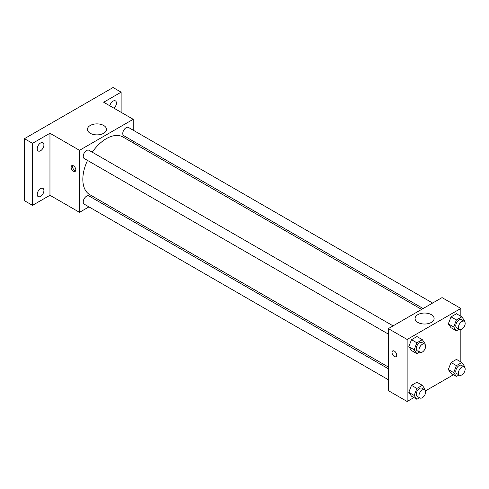 <?xml version="1.0" encoding="UTF-8"?>
<svg xmlns="http://www.w3.org/2000/svg" width="489" height="489" viewBox="0 0 489 489"><rect width="100%" height="100%" fill="white"/><g stroke="black" fill="none" stroke-linecap="round" stroke-linejoin="round"><path stroke-width="0.73" d="M88.937 206.884L79.505 212.33L49.964 195.276L32.506 205.349L24.45 200.698L24.45 138.68L113.069 87.519L121.125 92.17L121.125 112.323M99.945 200.527L98.43 201.401M40.563 196.389A4.749 2.738 -60 0 1 38.191 196.627A4.749 2.738 -60 0 1 37.464 192.819A4.749 2.738 -60 0 1 40.563 188.638A4.749 2.738 -60 0 1 42.934 188.399A4.749 2.738 -60 0 1 43.662 192.208A4.749 2.738 -60 0 1 40.563 196.389M40.563 150.746A4.749 2.738 -60 0 1 38.191 150.979A4.749 2.738 -60 0 1 37.464 147.177A4.749 2.738 -60 0 1 40.563 142.99A4.749 2.738 -60 0 1 42.934 142.757A4.749 2.738 -60 0 1 43.662 146.559A4.749 2.738 -60 0 1 40.563 150.746M49.964 195.276L49.964 133.252L32.506 143.332L24.45 138.68M32.506 205.349L32.506 143.332M79.505 212.33L79.505 150.312L49.964 133.252M79.505 150.312L133.21 119.298L103.674 102.244L121.125 92.17M90.22 133.265A9.523 5.501 180 0 1 87.433 129.377A9.523 5.501 180 0 1 96.956 123.882A9.523 5.501 180 0 1 106.486 129.377A9.523 5.501 180 0 1 100.606 134.457A9.523 5.501 180 0 1 90.22 133.265M109.842 105.807A4.749 2.738 -60 0 1 113.069 101.131A4.749 2.738 -60 0 1 115.447 100.893A4.749 2.738 -60 0 1 113.992 108.203M87.519 160.423A33.27 19.205 120 0 0 82.83 179.396A33.27 19.205 120 0 0 89.725 194.628L388.333 367.025M421.604 309.403L122.99 136.999A33.27 19.205 120 0 0 92.268 152.195M133.21 119.298L133.21 130.19M133.21 141.156L133.21 142.904M432.612 303.046L128.497 127.47A4.749 2.738 120 0 0 124.836 128.741A4.749 2.738 120 0 0 122.763 133.515A4.749 2.738 120 0 0 123.748 135.691L423.119 308.528M388.333 368.773L88.967 195.936A4.749 2.738 120 0 0 85.306 197.208A4.749 2.738 120 0 0 83.234 201.988A4.749 2.738 120 0 0 84.218 204.157L388.333 379.739M388.333 334.091L84.218 158.515A4.749 2.738 -60 0 1 84.218 153.033A4.749 2.738 -60 0 1 88.967 150.294L393.083 325.87M75.813 169.885A3.325 1.919 60 0 1 75.129 171.407A3.325 1.919 60 0 1 71.804 169.487A3.325 1.919 60 0 1 71.804 165.655A3.325 1.919 60 0 1 74.365 166.541A3.325 1.919 60 0 1 75.813 169.885M75.661 170.771A3.325 1.919 60 0 1 73.161 168.711A3.325 1.919 60 0 1 72.623 165.514M413.902 397.575L407.135 401.481L388.333 390.632L388.333 328.614L442.044 297.605L460.84 308.455L460.84 316.267M453.431 374.757L425.491 390.882M451.041 327.728L448.327 323.871L451.041 316.878L456.463 313.742L451.041 316.878L448.327 323.871L451.041 327.728L456.408 330.827L453.694 326.97L456.408 319.977L461.836 316.841L464.55 320.705L464.299 321.352M411.506 396.2L408.798 392.337L411.506 385.344L416.934 382.209L411.506 385.344L408.798 392.337L411.506 396.2L416.879 399.299L414.165 395.436L416.879 388.443L422.307 385.314L425.02 389.171L424.77 389.819M460.84 329.659L460.84 361.915M407.135 401.481L407.135 339.464L460.84 308.455M451.041 373.376L448.327 369.513L451.041 362.52L456.463 359.391L451.041 362.52L448.327 369.513L451.041 373.376L456.408 376.475L453.694 372.618L456.408 365.619L461.836 362.49L464.55 366.347L464.299 366.994M411.506 350.552L408.798 346.689L411.506 339.696L416.934 336.566L411.506 339.696L408.798 346.689L411.506 350.552L416.879 353.651L414.165 349.794L416.879 342.801L422.307 339.666L425.02 343.529L424.77 344.17M407.135 339.464L388.333 328.614M417.851 322.422A9.523 5.501 180 0 1 415.063 318.535A9.523 5.501 180 0 1 424.586 313.033A9.523 5.501 180 0 1 434.116 318.535A9.523 5.501 180 0 1 428.236 323.614A9.523 5.501 180 0 1 417.851 322.422M396.72 355.161A3.325 1.919 60 0 1 396.035 356.683A3.325 1.919 60 0 1 392.71 354.763A3.325 1.919 60 0 1 392.71 350.925A3.325 1.919 60 0 1 395.271 351.817A3.325 1.919 60 0 1 396.72 355.161M396.035 356.683A3.325 1.919 60 0 1 392.71 354.763A3.325 1.919 60 0 1 392.71 350.925M419.544 352.111L416.879 353.651M424.654 344.097L421.964 342.551A4.749 2.738 120 0 0 418.309 343.822A4.749 2.738 120 0 0 416.237 348.596A4.749 2.738 120 0 0 417.221 350.772L419.904 352.318A4.749 2.738 120 0 0 424.654 349.58A4.749 2.738 120 0 0 424.654 344.097A4.749 2.738 120 0 0 420.992 345.368A4.749 2.738 120 0 0 418.92 350.148A4.749 2.738 120 0 0 419.904 352.318M414.165 349.794L408.798 346.689M416.879 342.801L411.506 339.696M422.307 339.666L416.934 336.566M459.073 329.293L456.408 330.827M464.183 321.273L461.5 319.727A4.749 2.738 120 0 0 457.838 320.998A4.749 2.738 120 0 0 455.766 325.772A4.749 2.738 120 0 0 456.75 327.948L459.434 329.5A4.749 2.738 120 0 0 464.183 326.756A4.749 2.738 120 0 0 464.183 321.273A4.749 2.738 120 0 0 460.522 322.544A4.749 2.738 120 0 0 458.45 327.324A4.749 2.738 120 0 0 459.434 329.5M453.694 326.97L448.327 323.871M456.408 319.977L451.041 316.878M461.836 316.841L456.463 313.742M419.544 397.759L416.879 399.299M424.654 389.745L421.964 388.193A4.749 2.738 120 0 0 418.309 389.464A4.749 2.738 120 0 0 416.237 394.244A4.749 2.738 120 0 0 417.221 396.414L419.904 397.967A4.749 2.738 120 0 0 424.654 395.228A4.749 2.738 120 0 0 424.654 389.745A4.749 2.738 120 0 0 420.992 391.017A4.749 2.738 120 0 0 418.92 395.797A4.749 2.738 120 0 0 419.904 397.967M414.165 395.436L408.798 392.337M416.879 388.443L411.506 385.344M422.307 385.314L416.934 382.209M459.073 374.935L456.408 376.475M464.183 366.921L461.5 365.369A4.749 2.738 120 0 0 457.838 366.64A4.749 2.738 120 0 0 455.766 371.42A4.749 2.738 120 0 0 456.75 373.596L459.434 375.142A4.749 2.738 120 0 0 464.183 372.404A4.749 2.738 120 0 0 464.183 366.921A4.749 2.738 120 0 0 460.522 368.193A4.749 2.738 120 0 0 458.45 372.973A4.749 2.738 120 0 0 459.434 375.142M453.694 372.618L448.327 369.513M456.408 365.619L451.041 362.52M461.836 362.49L456.463 359.391"/></g></svg>
